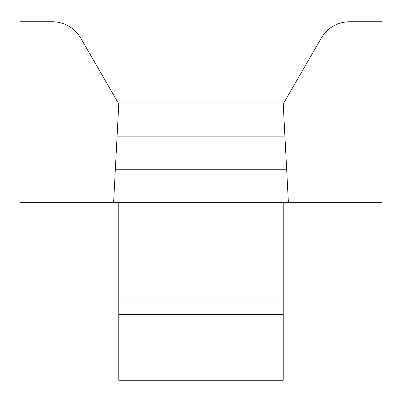 <?xml version="1.0" encoding="UTF-8"?>
<svg xmlns="http://www.w3.org/2000/svg" width="402" height="402" viewBox="0 0 402 402"><rect width="100%" height="100%" fill="white"/><g stroke="black" fill="none" stroke-linecap="round" stroke-linejoin="round"><path stroke-width="0.6" d="M113.6 202.643L118.771 103.972L80.792 38.19A32.889 32.889 0 0 0 52.31 21.743L20.1 21.743L20.1 202.643L381.9 202.643L381.9 21.743L349.69 21.743A32.889 32.889 0 0 0 321.208 38.19L283.229 103.972L288.4 202.643M283.229 202.643L283.229 380.257L118.771 380.257L118.771 314.475L283.229 314.475M283.229 298.028L118.771 298.028L118.771 314.475M283.229 103.972L118.771 103.972L80.792 38.19M381.9 21.743L349.69 21.743M117.047 136.861L284.953 136.861M115.324 169.755L286.676 169.755M118.771 298.028L118.771 202.643M201 298.028L201 202.643"/></g></svg>
